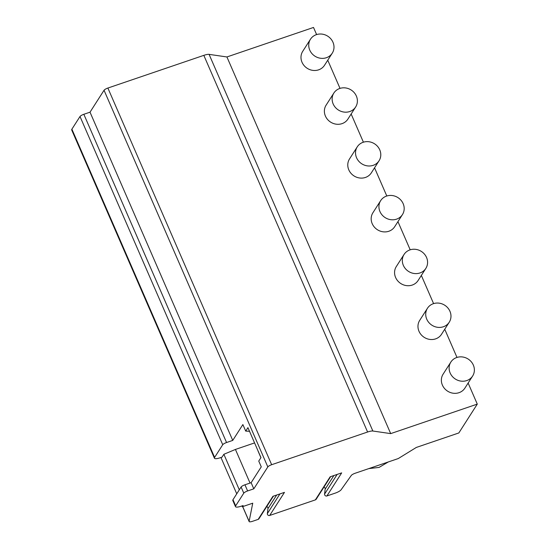 <?xml version="1.0" encoding="UTF-8"?>
<svg xmlns="http://www.w3.org/2000/svg" width="549" height="549" viewBox="0 0 549 549"><rect width="100%" height="100%" fill="white"/><g stroke="black" fill="none" stroke-linecap="round" stroke-linejoin="round"><path stroke-width="0.82" d="M273.429 496.131L258.943 518.778A1.722 1.585 -147.4 0 1 258.16 519.381L272.922 496.31L284.464 492.371L269.703 515.449A1.722 1.585 -147.4 0 1 267.356 513.603L279.956 493.908M258.16 519.381L252.78 521.221A5.174 1.215 -23.5 0 1 249.143 521.55A5.174 1.215 -23.5 0 1 249.122 521.344L252.746 503.186L242.356 506.72L243.097 505.567L241.546 506.096A8.619 2.024 -23.5 0 1 235.487 506.652A8.619 2.024 -23.5 0 1 235.665 505.849L243.783 493.153A3.452 0.81 -23.5 0 1 247.613 490.943L253.803 488.836L267.823 466.918A3.452 0.81 -23.5 0 1 271.659 464.708L367.597 432.015A8.619 2.024 -23.5 0 1 372.86 431.027L390.696 433.614L477.287 404.112L458.834 432.955L416.314 447.442L398.279 458.552L355.114 473.265A3.452 0.81 156.5 0 0 351.312 475.427L341.08 489.818A5.174 1.215 -23.5 0 1 335.377 493.071L326.909 495.953A1.722 1.585 -147.4 0 1 324.569 494.107L337.168 474.411M330.642 476.642L316.155 499.281A1.722 1.585 -147.4 0 1 315.373 499.885L330.134 476.813L341.677 472.881L326.909 495.953M315.373 499.885L269.703 515.449M266.773 506.535A2.072 1.901 -147.4 0 1 267.967 508.628L267.356 513.603M323.985 487.038A2.072 1.901 -147.4 0 1 325.173 489.132L324.569 494.107M388.273 461.963L379.091 467.412L368.798 468.599M477.287 404.112L468.132 383.051M456.988 357.426L444.738 329.249M433.593 303.618L421.344 275.44M410.199 249.809L397.943 221.631M386.798 196L374.548 167.822M363.404 142.191L351.154 114.014M340.009 88.382L327.753 60.205M316.608 34.573L313.513 27.45L226.922 56.959L390.696 433.614M450.853 362.072L443.098 374.185A12.936 11.872 32.6 0 0 444.525 388.493A12.936 11.872 32.6 0 0 459.005 392.686A12.936 11.872 32.6 0 0 464.886 388.129L472.641 376.01A12.936 11.872 32.6 0 0 471.214 361.702A12.936 11.872 32.6 0 0 456.734 357.509A12.936 11.872 32.6 0 0 450.853 362.072A12.936 11.872 32.6 0 0 452.28 376.381A12.936 11.872 32.6 0 0 466.76 380.574A12.936 11.872 32.6 0 0 472.641 376.01M427.451 308.264L419.704 320.376A12.936 11.872 32.6 0 0 421.131 334.684A12.936 11.872 32.6 0 0 435.611 338.877A12.936 11.872 32.6 0 0 441.492 334.32L449.247 322.201A12.936 11.872 32.6 0 0 447.812 307.893A12.936 11.872 32.6 0 0 433.333 303.7A12.936 11.872 32.6 0 0 427.451 308.264A12.936 11.872 32.6 0 0 428.886 322.572A12.936 11.872 32.6 0 0 443.366 326.765A12.936 11.872 32.6 0 0 449.247 322.201M404.057 254.455L396.303 266.567A12.936 11.872 32.6 0 0 397.737 280.875A12.936 11.872 32.6 0 0 412.217 285.068A12.936 11.872 32.6 0 0 418.098 280.512L425.846 268.392A12.936 11.872 32.6 0 0 424.418 254.084A12.936 11.872 32.6 0 0 409.938 249.891A12.936 11.872 32.6 0 0 404.057 254.455A12.936 11.872 32.6 0 0 405.485 268.763A12.936 11.872 32.6 0 0 419.964 272.956A12.936 11.872 32.6 0 0 425.846 268.392M380.663 200.646L372.908 212.758A12.936 11.872 32.6 0 0 374.336 227.066A12.936 11.872 32.6 0 0 388.816 231.259A12.936 11.872 32.6 0 0 394.697 226.703L402.451 214.584A12.936 11.872 32.6 0 0 401.024 200.275A12.936 11.872 32.6 0 0 386.544 196.082A12.936 11.872 32.6 0 0 380.663 200.646A12.936 11.872 32.6 0 0 382.09 214.954A12.936 11.872 32.6 0 0 396.57 219.147A12.936 11.872 32.6 0 0 402.451 214.584M357.262 146.837L349.514 158.949A12.936 11.872 32.6 0 0 350.941 173.264A12.936 11.872 32.6 0 0 365.421 177.451A12.936 11.872 32.6 0 0 371.302 172.894L379.057 160.775A12.936 11.872 32.6 0 0 377.623 146.466A12.936 11.872 32.6 0 0 363.143 142.28A12.936 11.872 32.6 0 0 357.262 146.837A12.936 11.872 32.6 0 0 358.696 161.145A12.936 11.872 32.6 0 0 373.176 165.338A12.936 11.872 32.6 0 0 379.057 160.775M333.867 93.028L326.113 105.147A12.936 11.872 32.6 0 0 327.547 119.456A12.936 11.872 32.6 0 0 342.027 123.642A12.936 11.872 32.6 0 0 347.908 119.085L355.656 106.973A12.936 11.872 32.6 0 0 354.229 92.657A12.936 11.872 32.6 0 0 339.749 88.471A12.936 11.872 32.6 0 0 333.867 93.028A12.936 11.872 32.6 0 0 335.295 107.336A12.936 11.872 32.6 0 0 349.775 111.529A12.936 11.872 32.6 0 0 355.656 106.973M310.473 39.219L302.719 51.338A12.936 11.872 32.6 0 0 304.146 65.647A12.936 11.872 32.6 0 0 318.626 69.84A12.936 11.872 32.6 0 0 324.507 65.276L332.262 53.164A12.936 11.872 32.6 0 0 330.834 38.855A12.936 11.872 32.6 0 0 316.354 34.662A12.936 11.872 32.6 0 0 310.473 39.219A12.936 11.872 32.6 0 0 311.901 53.528A12.936 11.872 32.6 0 0 326.381 57.72A12.936 11.872 32.6 0 0 332.262 53.164M254.571 442.913L235.432 449.439L223.868 454.284L222.036 457.139L220.492 457.667A8.619 2.024 -23.5 0 1 214.433 458.223A8.619 2.024 -23.5 0 1 214.604 457.42L222.729 444.724A3.452 0.81 -23.5 0 1 226.559 442.521L232.742 440.408L90.022 112.181L104.049 90.256A3.452 0.81 -23.5 0 1 107.879 88.046L203.823 55.353A8.619 2.024 -23.5 0 1 209.087 54.365L226.922 56.959M232.742 440.408L242.878 424.569L245.719 431.102L247.935 427.644L260.967 457.619L258.751 461.085L261.262 466.849L251.126 482.688L253.803 488.836M249.514 431.281L245.719 431.102M243.783 493.153L241.107 487.004A3.452 0.81 -23.5 0 1 244.943 484.794L251.126 482.688M241.107 487.004L232.989 499.7A8.619 2.024 -23.5 0 0 232.81 500.503L235.487 506.652M214.433 458.223L71.713 129.989A8.619 2.024 -23.5 0 1 71.885 129.187L80.01 116.498A3.452 0.81 -23.5 0 1 83.839 114.288L90.022 112.181M235.432 449.439L250.049 483.058M223.868 454.284L239.316 489.811M242.356 506.72L242.013 505.938M236.749 493.826L220.959 457.509M260.919 457.694L258.105 451.223A6.897 1.62 -23.5 0 1 258.078 450.976M267.967 508.628L276.662 495.033M325.173 489.132L333.874 475.537M372.86 431.027L209.087 54.365M367.597 432.015L203.823 55.353M271.659 464.708L107.879 88.046M267.823 466.918L104.049 90.256M226.559 442.521L83.839 114.288M247.613 490.943L244.943 484.794M222.729 444.724L80.01 116.498M214.604 457.42L71.885 129.187M235.665 505.849L232.989 499.7M249.122 521.344L242.713 506.603M249.143 521.55L242.651 506.624"/></g></svg>

